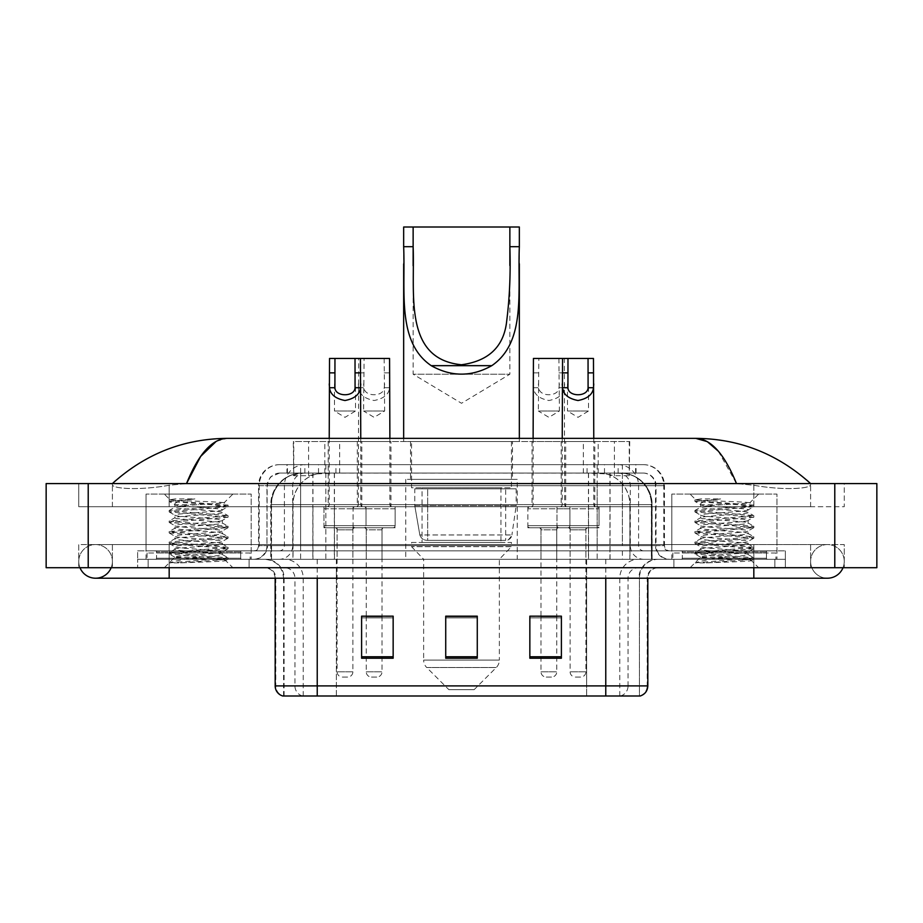 <?xml version="1.0" encoding="UTF-8"?>
<svg xmlns="http://www.w3.org/2000/svg" width="923" height="923" viewBox="0 0 923 923"><rect width="100%" height="100%" fill="white"/><g stroke="black" fill="none" stroke-linecap="round" stroke-linejoin="round"><path stroke-width="0.69" stroke-dasharray="4.62 3.46" d="M517.226 479.372L405.774 479.372L517.226 479.372L517.226 559.292L405.774 559.292L517.226 559.292M405.774 479.372L405.774 559.292M565.707 441.517L532.052 441.517L565.707 441.517L565.707 506.715L532.052 506.715L565.707 506.715M532.052 441.517L532.052 506.715M390.948 441.517L357.293 441.517L390.948 441.517L390.948 506.715L357.293 506.715L390.948 506.715M357.293 441.517L357.293 506.715M594.827 441.517L561.184 441.517L594.827 441.517L594.827 506.715L561.184 506.715L594.827 506.715M561.184 441.517L561.184 506.715M361.816 441.517L328.173 441.517L361.816 441.517L361.816 506.715L328.173 506.715L361.816 506.715M328.173 441.517L328.173 506.715M569.906 506.715L527.852 506.715L569.906 506.715L569.906 527.748L527.852 527.748L569.906 527.748M527.852 506.715L527.852 527.748M395.148 506.715L353.094 506.715L395.148 506.715L395.148 527.748L353.094 527.748L395.148 527.748M353.094 506.715L353.094 527.748M599.039 506.715L556.973 506.715L599.039 506.715L599.039 527.748L556.973 527.748L599.039 527.748M556.973 506.715L556.973 527.748M366.027 506.715L323.961 506.715L366.027 506.715L366.027 527.748L323.961 527.748L366.027 527.748M323.961 506.715L323.961 527.748M556.765 527.748L540.993 527.748L556.765 527.748L556.765 559.292L540.993 559.292L556.765 559.292M540.993 527.748L540.993 559.292M382.007 527.748L366.235 527.748L382.007 527.748L382.007 559.292L366.235 559.292L382.007 559.292M366.235 527.748L366.235 559.292M585.897 527.748L570.126 527.748L585.897 527.748L585.897 559.292L570.126 559.292L585.897 559.292M570.126 527.748L570.126 559.292M352.874 527.748L337.103 527.748L352.874 527.748L352.874 559.292L337.103 559.292L352.874 559.292M337.103 527.748L337.103 559.292M619.748 473.072L609.503 473.072L625.217 473.441C629.174 474.63 630.513 475.38 629.244 475.703L614.418 475.703L605.961 473.891L588.551 473.107L334.449 473.107L317.039 473.891L308.582 475.703L293.756 475.703L293.272 441.517L629.728 441.517L293.272 441.517M623.417 473.199A31.544 31.544 0 0 1 652.123 504.616L652.123 559.292L270.877 559.292L652.123 559.292M293.272 475.495L299.583 473.199L313.497 473.072L303.252 473.072M299.583 473.199A31.544 31.544 0 0 0 270.877 504.616L271.524 504.616L271.524 559.292M512.496 441.517L410.504 441.517L512.496 441.517L512.496 479.372L410.504 479.372L512.496 479.372M410.504 441.517L410.504 479.372M629.728 441.517L629.244 475.703L629.244 441.517M313.497 473.072L609.503 473.072M810.602 561.392A16.822 16.822 0 0 1 827.423 544.57A16.822 16.822 0 0 1 843.022 567.703A16.822 16.822 0 0 0 844.257 561.392A16.822 16.822 0 0 1 843.022 567.703A16.822 16.822 0 0 0 827.423 544.57A16.822 16.822 0 0 0 810.602 561.392A16.822 16.822 0 0 0 827.423 578.213A16.822 16.822 0 0 1 810.602 561.392A16.822 16.822 0 0 0 827.423 578.213A16.822 16.822 0 0 1 810.602 561.392M112.398 561.392A16.822 16.822 0 0 0 95.577 544.57A16.822 16.822 0 0 0 79.978 567.703A16.822 16.822 0 0 1 78.743 561.392A16.822 16.822 0 0 0 79.978 567.703A16.822 16.822 0 0 1 95.577 544.57A16.822 16.822 0 0 1 112.398 561.392A16.822 16.822 0 0 1 95.577 578.213A16.822 16.822 0 0 0 112.398 561.392A16.822 16.822 0 0 1 111.164 567.703A16.822 16.822 0 0 0 112.398 561.392M671.806 559.292L671.806 494.093L671.806 550.881L776.958 550.881L776.958 494.093L671.806 494.093L776.958 494.093L671.806 494.093L776.958 494.093L776.958 559.292L671.806 559.292L776.958 559.292M146.042 559.292L146.042 494.093L146.042 550.881L251.194 550.881L251.194 494.093L146.042 494.093L251.194 494.093L146.042 494.093L251.194 494.093L251.194 559.292L146.042 559.292L251.194 559.292M302.317 473.072L620.464 473.072L302.317 473.072A31.544 31.544 0 0 0 270.774 504.616L312.839 504.616L312.839 559.292L270.774 559.292L652.019 559.292L312.839 559.292M620.464 473.072A31.544 31.544 0 0 1 652.019 504.616L652.019 559.292M810.602 483.583C777.662 453.839 739.415 438.771 695.85 438.367L227.15 438.367C183.746 438.702 145.488 453.77 112.398 483.583L112.398 484.529C111.487 488.694 138.935 490.701 169.174 485.267L186.515 483.583L736.485 483.583L753.826 485.267C783.927 490.69 811.513 488.705 810.602 484.529L810.602 483.583L810.602 484.529C811.513 488.694 784.065 490.701 753.826 485.267L736.485 483.583L186.515 483.583L169.174 485.267C139.073 490.69 111.487 488.705 112.398 484.529L112.398 483.583M753.826 567.703L753.826 544.57L753.826 567.703L753.826 544.57L169.174 544.57L753.826 544.57L753.826 567.703L169.174 567.703L785.369 567.703L112.398 567.703L844.257 567.703L78.743 567.703L785.369 567.703L753.826 567.703L753.826 559.292L785.369 559.292L785.369 567.703L785.369 559.292L137.631 559.292L137.631 567.703L137.631 559.292L169.174 559.292L137.631 559.292L137.631 567.703L137.631 559.292L785.369 559.292L785.369 567.703L785.369 559.292L169.174 559.292L753.826 559.292L753.826 567.703L753.826 544.57L844.257 544.57L844.257 567.703L844.257 544.57L78.743 544.57L78.743 567.703L78.743 544.57L753.826 544.57L753.826 578.213L753.826 561.392L753.826 578.213L169.174 578.213L169.174 544.57L112.398 544.57L169.174 544.57L169.174 578.213L169.174 559.292L137.631 559.292L169.174 559.292L169.174 567.703L169.174 544.57L169.174 567.703M876.85 483.583L876.85 567.703L46.15 567.703L46.15 483.583L876.85 483.583M169.174 483.583L753.826 483.583L169.174 483.583L169.174 506.715L844.257 506.715L844.257 483.583L753.826 483.583L844.257 483.583L844.257 506.715L78.743 506.715L78.743 483.583L78.743 506.715L753.826 506.715L112.398 506.715L169.174 506.715L169.174 483.583M810.602 544.57L810.602 567.703L810.602 544.57M112.398 544.57L112.398 567.703L112.398 544.57M810.602 506.715L753.826 506.715L810.602 506.715L810.602 484.529L810.602 506.715M112.398 506.715L112.398 484.529L112.398 506.715M718.29 451.162L736.485 483.583M216.236 441.332L227.15 438.367M286.949 464.65L636.051 464.65L286.949 464.65L286.949 473.072L636.051 473.072L286.949 473.072M643.412 473.072L279.588 473.072L643.412 473.072A12.622 12.622 0 0 1 656.034 485.683L656.034 545.62L258.555 545.62A5.261 5.261 0 0 1 253.294 550.881L669.706 550.881L253.294 550.881M279.588 464.65L643.412 464.65L279.588 464.65A21.033 21.033 0 0 0 258.555 485.683L656.034 485.683L266.966 485.683L266.966 545.62A13.672 13.672 0 0 1 253.294 559.292L669.706 559.292L253.294 559.292M643.412 464.65A21.033 21.033 0 0 1 664.445 485.683L664.445 545.62L597.169 545.62L597.169 550.881M766.436 550.881L682.316 550.881L766.436 550.881L766.436 559.292L682.316 559.292L766.436 559.292L766.436 552.981L682.316 552.981L766.436 552.981M682.316 550.881L682.316 552.981M240.684 550.881L156.564 550.881L240.684 550.881L240.684 559.292L156.564 559.292L240.684 559.292L240.684 552.981L156.564 552.981L240.684 552.981M156.564 550.881L156.564 552.981M137.631 550.881L169.174 550.881L137.631 550.881L137.631 559.292L137.631 550.881M753.826 550.881L169.174 550.881L785.369 550.881L753.826 550.881L753.826 559.292L753.826 550.881M785.369 550.881L785.369 559.292L785.369 550.881M249.095 559.292L249.095 567.703L148.153 567.703L249.095 567.703L148.153 567.703L249.095 567.703L249.095 559.292L148.153 559.292L148.153 567.703L148.153 559.292L249.095 559.292M774.847 559.292L774.847 567.703L673.905 567.703L774.847 567.703L673.905 567.703L774.847 567.703L774.847 559.292L673.905 559.292L673.905 567.703L673.905 559.292L774.847 559.292M250.145 552.981L147.092 552.981L250.145 552.981L250.145 559.292L147.092 559.292L250.145 559.292M147.092 552.981L147.092 559.292M775.908 552.981L672.855 552.981L775.908 552.981L775.908 559.292L672.855 559.292L775.908 559.292M672.855 552.981L672.855 559.292M638.901 695.988L605.765 695.988L639.42 695.988L639.42 578.213A18.933 18.933 0 0 1 658.341 559.292L264.659 559.292L658.341 559.292M283.58 695.988L283.58 578.213L647.831 578.213A10.511 10.511 0 0 1 658.341 567.703L264.659 567.703L658.341 567.703M682.316 559.292L766.436 559.292L682.316 559.292M156.564 559.292L240.684 559.292L156.564 559.292M561.392 656.772L561.392 616.172L561.392 658.237L529.848 658.237L529.848 616.391L529.848 658.237L561.392 658.237L561.392 616.599L561.392 658.237L561.392 617.856L529.848 617.856L529.848 616.172L529.848 658.237L529.848 616.391L529.848 658.237L529.848 617.856L561.392 617.856L561.392 616.391L561.392 656.772L529.848 656.772L529.848 658.237L561.392 658.237L561.392 616.391L529.848 616.391L529.848 656.772M393.152 656.772L393.152 616.172L393.152 658.237L361.608 658.237L361.608 616.391L361.608 658.237L393.152 658.237L393.152 616.599L393.152 658.237L393.152 617.856L361.608 617.856L361.608 616.172L361.608 658.237L361.608 616.391L361.608 658.237L361.608 617.856L393.152 617.856L393.152 616.391L393.152 656.772L361.608 656.772L361.608 658.237L393.152 658.237L393.152 616.391L361.608 616.391L361.608 656.772M477.272 656.772L477.272 616.172L477.272 658.237L445.728 658.237L445.728 616.391L445.728 658.237L477.272 658.237L477.272 616.599L477.272 658.237L477.272 617.856L445.728 617.856L445.728 658.237L445.728 616.172L477.272 616.172L445.728 616.172L477.272 616.172L477.272 656.772L445.728 656.772M302.398 695.988A10.511 10.361 -90 0 1 294.945 685.893L294.945 578.213L336.364 578.213L336.364 695.988L586.636 695.988L586.636 685.893L275.815 685.893A10.511 10.361 -90 0 0 283.269 695.988L640.262 695.988M393.152 616.172L361.608 616.172L393.152 616.172M561.392 616.172L529.848 616.172L561.392 616.172M317.235 567.703L317.235 695.988L605.765 695.988L605.765 578.213L283.58 578.213C282.461 566.722 276.15 560.411 264.659 559.292M382.007 616.172L366.235 616.172L366.235 529.848L382.007 529.848L382.007 616.172M556.765 616.172L540.993 616.172L540.993 529.848L556.765 529.848L556.765 616.172M477.272 617.856L477.272 616.599L477.272 617.856L445.728 617.856L445.728 658.237L477.272 658.237L477.272 617.856M477.272 616.391L445.728 616.391M241.734 559.292L155.502 559.292L241.734 559.292A1.05 1.05 0 0 1 240.684 558.242L156.564 558.242L240.684 558.242L240.684 551.931A1.05 1.05 0 0 1 241.734 550.881L155.502 550.881L241.734 550.881M155.502 559.292A1.05 1.05 0 0 0 156.564 558.242L156.564 551.931A1.05 1.05 0 0 0 155.502 550.881M251.194 550.881L146.042 550.881M180.55 562.88L227.958 559.303L225.685 560.619L232.908 567.703L164.34 567.703L174.851 557.192C172.636 558.38 226.793 559.488 225.72 560.526C227.566 561.334 198.041 562.153 180.55 562.88L169.451 562.88C174.343 561.149 184.069 559.246 198.618 557.192L174.851 557.192C173.397 555.438 223.851 553.685 222.385 551.931C223.851 550.177 173.397 548.424 174.851 546.67C173.397 544.928 223.851 543.162 222.385 541.42C223.851 539.667 173.397 537.913 174.851 536.159C173.397 534.405 223.851 532.652 222.385 530.898C223.851 529.156 173.397 527.391 174.851 525.637C173.397 523.895 223.851 522.13 222.385 520.387C223.851 518.634 173.397 516.88 174.851 515.126C173.397 513.373 223.851 511.619 222.385 509.865L222.385 512.496C223.851 510.754 173.397 508.988 174.851 507.246C176.258 506.369 184.185 505.492 198.618 504.616L224.058 502.943C226.366 501.766 168.713 500.658 169.855 499.608L164.34 494.093L232.908 494.093L164.34 494.093M169.451 562.88L228.085 557.85L169.163 552.589L228.085 547.327L169.163 542.078L228.085 536.817L169.163 531.556L228.085 526.295L169.163 521.045L227.958 515.634L169.163 510.523L228.085 505.273L224.012 502.839L232.908 494.093M227.958 559.303L169.163 553.904L228.085 548.643L169.29 543.532L228.085 538.132L169.163 532.871L228.085 527.61L169.163 522.36L227.958 517.249L222.385 520.387L222.385 523.018C223.851 521.264 173.397 519.511 174.851 517.757C173.397 516.003 223.851 514.249 222.385 512.496L227.958 515.634M227.958 517.249L169.163 511.838L227.958 506.727L222.385 509.865C223.851 508.123 173.397 506.358 174.851 504.616L174.851 507.246L169.29 510.384M227.958 506.727L213.351 504.835L169.29 501.466L175.012 504.8L198.618 504.616M227.958 527.76L222.385 530.898L222.385 533.529C223.851 531.775 173.397 530.021 174.851 528.268C173.397 526.525 223.851 524.76 222.385 523.018L227.958 526.156M169.29 511.988L175.012 515.311L174.851 517.757L169.29 520.895M227.958 538.271L222.385 541.42L222.385 544.039C223.851 542.297 173.397 540.532 174.851 538.79C173.397 537.036 223.851 535.282 222.385 533.529L227.958 536.667M169.29 522.499L175.012 525.822L174.851 528.268L169.29 531.417M227.958 548.793L222.385 551.931L222.385 554.561C223.851 552.808 173.397 551.054 174.851 549.3C173.397 547.547 223.851 545.793 222.385 544.039L227.958 547.189M169.29 533.021L175.012 536.344L174.851 538.79L169.29 541.928M198.618 557.192C213.051 556.315 220.978 555.438 222.385 554.561L227.958 557.7M169.29 543.532L175.012 546.854L174.851 549.3L169.29 552.439M164.34 567.703L232.908 567.703M174.851 557.192L169.29 554.042M175.105 498.916L169.29 499.862L175.105 498.916L194.868 498.916C180.666 500.601 173.986 502.504 174.851 504.616M227.958 505.123L183.885 501.766L169.29 499.862M169.29 501.466L194.868 498.916M413.135 265.755L413.135 374.219L509.865 374.219L413.135 374.219L461.5 403.282L509.865 374.219L509.865 265.536M474.122 689.677L448.878 689.677L426.726 667.525L496.274 667.525L426.726 667.525A10.511 10.511 0 0 1 423.645 660.083L499.355 660.083A10.511 10.511 0 0 1 496.274 667.525L474.122 689.677L448.878 689.677M499.355 559.292L423.645 559.292L423.645 660.083L499.355 660.083L499.355 559.292L511.446 546.67L411.554 546.67L511.446 546.67L511.446 542.47L411.554 542.47L411.554 546.67L423.645 559.292L499.355 559.292M422.065 487.782L500.935 487.782L422.065 487.782L422.065 542.47L500.935 542.47L422.065 542.47M500.935 487.782L500.935 542.47M411.554 441.517L511.446 441.517L411.554 441.517L411.554 487.782L511.446 487.782L411.554 487.782M511.446 441.517L511.446 487.782M403.663 246.706L403.663 263.932M403.663 438.367L403.663 441.517L519.337 441.517L403.663 441.517M519.337 246.706L519.337 263.816M519.337 438.367L519.337 441.517M403.663 227.012L519.337 227.012M411.554 542.47L511.446 542.47M427.672 540.359L505.666 540.359A6.311 6.311 90 0 0 511.919 534.959L419.838 534.959C421.084 538.571 423.692 540.37 427.661 540.359L427.661 540.359C423.715 540.382 421.096 538.582 419.838 534.959L414.773 505.666L414.773 488.844L516.176 488.844L516.176 505.666L414.773 505.666L419.838 534.959L511.919 534.959C509.231 539.505 507.154 541.305 505.677 540.359L427.672 540.359L427.672 488.844L427.672 540.359M516.176 488.844L414.773 488.844L505.666 488.844L414.773 488.844L414.773 505.666L516.176 505.666L511.919 534.959M767.498 559.292L681.266 559.292L767.498 559.292A1.05 1.05 0 0 1 766.436 558.242L682.316 558.242L766.436 558.242L766.436 551.931A1.05 1.05 0 0 1 767.498 550.881L681.266 550.881L767.498 550.881M681.266 559.292A1.05 1.05 0 0 0 682.316 558.242L682.316 551.931A1.05 1.05 0 0 0 681.266 550.881M776.958 550.881L671.806 550.881M706.314 562.88L753.71 559.303L751.437 560.619L758.66 567.703L690.092 567.703L700.615 557.192C698.399 558.38 752.557 559.488 751.484 560.526C753.318 561.334 723.794 562.153 706.314 562.88L695.215 562.88C700.107 561.149 709.833 559.246 724.382 557.192L700.615 557.192C699.149 555.438 749.603 553.685 748.149 551.931C749.603 550.177 699.149 548.424 700.615 546.67C699.149 544.928 749.603 543.162 748.149 541.42C749.603 539.667 699.149 537.913 700.615 536.159C699.149 534.405 749.603 532.652 748.149 530.898C749.603 529.156 699.149 527.391 700.615 525.637C699.149 523.895 749.603 522.13 748.149 520.387C749.603 518.634 699.149 516.88 700.615 515.126C699.149 513.373 749.603 511.619 748.149 509.865L748.149 512.496C749.603 510.754 699.149 508.988 700.615 507.246C702.022 506.369 709.949 505.492 724.382 504.616L749.822 502.943C752.118 501.766 694.477 500.658 695.607 499.608L690.092 494.093L758.66 494.093L690.092 494.093M695.215 562.88L753.837 557.85L694.915 552.589L753.837 547.327L694.915 542.078L753.837 536.817L694.915 531.556L753.837 526.295L694.915 521.045L753.71 515.634L694.915 510.523L753.837 505.273L749.776 502.839L758.66 494.093M753.71 559.303L694.915 553.904L753.837 548.643L695.042 543.532L753.837 538.132L694.915 532.871L753.837 527.61L694.915 522.36L753.71 517.249L748.149 520.387L748.149 523.018C749.603 521.264 699.149 519.511 700.615 517.757C699.149 516.003 749.603 514.249 748.149 512.496L753.71 515.634M753.71 517.249L694.915 511.838L753.71 506.727L748.149 509.865C749.603 508.123 699.149 506.358 700.615 504.616L700.615 507.246L695.042 510.384M753.71 506.727L739.115 504.835L695.042 501.466L700.776 504.8L724.382 504.616M753.71 527.76L748.149 530.898L748.149 533.529C749.603 531.775 699.149 530.021 700.615 528.268C699.149 526.525 749.603 524.76 748.149 523.018L753.71 526.156M695.042 511.988L700.776 515.311L700.615 517.757L695.042 520.895M753.71 538.271L748.149 541.42L748.149 544.039C749.603 542.297 699.149 540.532 700.615 538.79C699.149 537.036 749.603 535.282 748.149 533.529L753.71 536.667M695.042 522.499L700.776 525.822L700.615 528.268L695.042 531.417M753.71 548.793L748.149 551.931L748.149 554.561C749.603 552.808 699.149 551.054 700.615 549.3C699.149 547.547 749.603 545.793 748.149 544.039L753.71 547.189M695.042 533.021L700.776 536.344L700.615 538.79L695.042 541.928M724.382 557.192C738.815 556.315 746.742 555.438 748.149 554.561L753.71 557.7M695.042 543.532L700.776 546.854L700.615 549.3L695.042 552.439M690.092 567.703L758.66 567.703M700.615 557.192L695.042 554.042M700.869 498.916L695.042 499.862L700.869 498.916L720.621 498.916C706.418 500.601 699.749 502.504 700.615 504.616M753.71 505.123L709.649 501.766L695.042 499.862M695.042 501.466L720.621 498.916M334.472 383.956L334.472 411.023L355.505 411.023L344.994 417.346L334.472 411.023L355.505 411.023L355.505 383.956M354.986 527.748L335.003 527.748L354.986 527.748A2.1 2.1 0 0 0 352.874 529.848L352.874 671.806A5.261 5.261 0 0 1 347.625 677.067L342.364 677.067L347.625 677.067M335.003 527.748A2.1 2.1 0 0 1 337.103 529.848L337.103 671.806A5.261 5.261 0 0 0 342.364 677.067M363.916 527.748L326.061 527.748L363.916 527.748A2.1 2.1 0 0 0 366.027 525.637L323.961 525.637L366.027 525.637L366.027 508.815A2.1 2.1 0 0 0 363.916 506.715L326.061 506.715L363.916 506.715M326.061 527.748A2.1 2.1 0 0 1 323.961 525.637L323.961 508.815A2.1 2.1 0 0 1 326.061 506.715M360.766 438.367L360.766 504.616A2.1 2.1 0 0 0 362.866 506.715L327.111 506.715L362.866 506.715M329.223 438.367L329.223 504.616A2.1 2.1 0 0 1 327.111 506.715M389.887 438.367L389.887 504.616L358.343 504.616L358.666 358.447L360.443 358.447L329.534 358.447M567.495 383.956L567.495 411.023L588.528 411.023L578.006 417.346L567.495 411.023L588.528 411.023L588.528 383.956M587.997 527.748L568.014 527.748L587.997 527.748A2.1 2.1 0 0 0 585.897 529.848L585.897 671.806A5.261 5.261 0 0 1 580.636 677.067L575.375 677.067L580.636 677.067M568.014 527.748A2.1 2.1 0 0 1 570.126 529.848L570.126 671.806A5.261 5.261 0 0 0 575.375 677.067M596.939 527.748L559.084 527.748L596.939 527.748A2.1 2.1 0 0 0 599.039 525.637L556.973 525.637L599.039 525.637L599.039 508.815A2.1 2.1 0 0 0 596.939 506.715L559.084 506.715L596.939 506.715M559.084 527.748A2.1 2.1 0 0 1 556.973 525.637L556.973 508.815A2.1 2.1 0 0 1 559.084 506.715M593.777 438.367L593.777 504.616A2.1 2.1 0 0 0 595.889 506.715L560.134 506.715L595.889 506.715M562.234 438.367L562.234 504.616A2.1 2.1 0 0 1 560.134 506.715M593.466 358.447L562.557 358.447L564.334 358.447L564.657 504.616A2.1 2.1 0 0 0 566.757 506.715L531.002 506.715L566.757 506.715M384.153 358.447L384.637 411.023L363.604 411.023L374.115 417.346L384.637 411.023L363.604 411.023L364.089 358.447L389.575 358.447M384.637 383.956L384.199 387.741C383.83 397.086 364.412 397.086 364.043 387.741L363.604 383.956M364.135 527.748A2.1 2.1 0 0 1 366.235 529.848L382.007 529.848A2.1 2.1 0 0 1 384.106 527.748L364.135 527.748L384.106 527.748M355.193 527.748L393.048 527.748L355.193 527.748A2.1 2.1 0 0 1 353.094 525.637L395.148 525.637L353.094 525.637L353.094 508.815A2.1 2.1 0 0 1 355.193 506.715L393.048 506.715L355.193 506.715M393.048 527.748A2.1 2.1 0 0 0 395.148 525.637L395.148 508.815A2.1 2.1 0 0 0 393.048 506.715M391.998 506.715A2.1 2.1 0 0 1 389.887 504.616L358.343 504.616A2.1 2.1 0 0 1 356.243 506.715L391.998 506.715L356.243 506.715M366.235 616.391L366.235 671.806A5.261 5.261 0 0 0 371.484 677.067L376.746 677.067L371.484 677.067M382.007 616.391L382.007 671.806A5.261 5.261 0 0 1 376.746 677.067M358.343 383.956L358.632 387.741C359.393 394.433 364.562 398.678 374.115 400.513C383.68 398.678 388.837 394.433 389.598 387.741L389.887 383.956M358.666 358.447L364.089 358.447M558.911 358.447L559.396 411.023L538.363 411.023L548.885 417.346L559.396 411.023L538.363 411.023L538.847 358.447L564.334 358.447M559.396 383.956L558.957 387.741C558.588 397.086 539.17 397.086 538.801 387.741L538.363 383.956M538.894 527.748A2.1 2.1 0 0 1 540.993 529.848L556.765 529.848A2.1 2.1 0 0 1 558.865 527.748L538.894 527.748L558.865 527.748M529.952 527.748L567.807 527.748L529.952 527.748A2.1 2.1 0 0 1 527.852 525.637L569.906 525.637L527.852 525.637L527.852 508.815A2.1 2.1 0 0 1 529.952 506.715L567.807 506.715L529.952 506.715M567.807 527.748A2.1 2.1 0 0 0 569.906 525.637L569.906 508.815A2.1 2.1 0 0 0 567.807 506.715M533.113 438.367L533.113 504.616A2.1 2.1 0 0 1 531.002 506.715M540.993 616.391L540.993 671.806A5.261 5.261 0 0 0 546.254 677.067L551.516 677.067L546.254 677.067M556.765 616.391L556.765 671.806A5.261 5.261 0 0 1 551.516 677.067M533.113 383.956L533.402 387.741C534.163 394.433 539.32 398.678 548.885 400.513C558.438 398.678 563.607 394.433 564.368 387.741L564.657 383.956M533.425 358.447L538.847 358.447M293.756 475.703L293.756 441.517M297.783 473.441A31.544 31.07 -90 0 0 271.524 504.616L652.123 504.616L610.057 504.616L610.057 559.292M651.476 559.292L651.476 504.616A31.544 31.07 90 0 0 625.217 473.441M312.943 473.072L312.943 504.616L270.877 504.616L270.877 559.292M588.551 473.107L588.551 559.292M605.961 473.891A31.544 31.07 90 0 1 629.971 504.616L629.971 559.292M334.449 473.107L334.449 559.292M317.039 473.891A31.544 31.07 -90 0 0 293.029 504.616L293.029 559.292M610.057 473.072L610.057 504.616L312.943 504.616L312.943 559.292M324.815 473.141L324.815 441.517M308.582 475.703L308.582 441.517M339.652 473.141L339.652 441.517M583.348 473.141L583.348 441.517M614.418 475.703L614.418 441.517M598.185 473.141L598.185 441.517M302.479 473.072A31.544 31.07 -90 0 0 271.408 504.616L270.774 504.616L270.774 559.292M609.953 473.072L609.953 504.616L652.019 504.616L651.373 504.616L651.373 559.292M312.839 473.072L312.839 504.616L609.953 504.616L609.953 559.292M834.784 483.583L834.784 567.703M88.216 483.583L88.216 567.703M753.826 506.715L753.826 483.583L753.826 506.715M169.174 506.715L169.174 485.267L169.174 506.715M620.314 473.072A31.544 31.07 -90 0 1 651.373 504.616L629.867 504.616L629.867 559.292M598.796 473.072A31.544 31.07 90 0 1 629.867 504.616L588.447 504.616L588.447 559.292M588.447 473.072L588.447 504.616L334.345 504.616L334.345 559.292M334.345 473.072L334.345 504.616L292.926 504.616L292.926 559.292M323.985 473.072A31.544 31.07 90 0 0 292.926 504.616L271.408 504.616L271.408 559.292M318.504 473.072L318.504 464.65M597.169 464.65L597.169 485.683L664.445 485.683L622.379 485.683L622.379 473.072M325.831 464.65L325.831 545.62L267.485 545.62A13.672 13.464 90 0 1 254.021 559.292M300.621 550.881L300.621 545.62L622.379 545.62L622.379 485.683L622.379 545.62L656.034 545.62C656.841 553.927 661.399 558.484 669.706 559.292M622.379 464.65L622.379 485.683L258.555 485.683L258.555 545.62L664.445 545.62C664.756 548.816 666.51 550.57 669.706 550.881M279.588 473.072L270.462 476.972L267.174 483.421L266.966 545.62L300.621 545.62L300.621 464.65M668.979 550.881A5.261 5.18 -90 0 1 663.799 545.62L663.799 485.683A21.033 20.71 90 0 0 643.089 464.65M169.174 550.881L169.174 559.292L169.174 550.881M305.121 464.65A21.033 20.71 -90 0 0 284.411 485.683L284.411 545.62A5.261 5.18 90 0 1 279.231 550.881M279.911 464.65A21.033 20.71 -90 0 0 259.201 485.683L259.201 545.62A5.261 5.18 90 0 1 254.021 550.881M617.879 464.65A21.033 20.71 90 0 1 638.589 485.683L638.589 545.62A5.261 5.18 -90 0 0 643.769 550.881M279.911 473.072A12.622 12.426 -90 0 0 267.485 485.683L597.169 485.683L597.169 545.62L325.831 545.62L325.831 550.881M622.379 550.881L622.379 559.292M325.831 473.072L325.831 559.292M305.121 473.072A12.622 12.426 -90 0 0 292.695 485.683L292.695 545.62A13.672 13.464 90 0 1 279.231 559.292M300.621 473.072L300.621 559.292M643.089 473.072A12.622 12.426 90 0 1 655.515 485.683L655.515 545.62A13.672 13.464 -90 0 0 668.979 559.292M617.879 473.072A12.622 12.426 90 0 1 630.305 485.683L630.305 545.62A13.672 13.464 -90 0 0 643.769 559.292M597.169 473.072L597.169 559.292M287.434 473.072L287.434 464.65M304.855 473.072L304.855 464.65M335.926 473.072L335.926 464.65M587.074 473.072L587.074 464.65M618.145 473.072L618.145 464.65M635.566 473.072L635.566 464.65M604.496 473.072L604.496 464.65M620.602 695.988A10.511 10.361 90 0 0 628.055 685.893L586.636 685.893L586.636 578.213L638.901 578.213A18.933 18.645 -90 0 1 657.545 559.292M605.765 567.703L605.765 578.213L294.945 578.213A10.511 10.361 90 0 0 284.584 567.703M647.831 578.213L605.765 578.213L639.42 578.213L639.42 695.988M265.455 567.703A10.511 10.361 90 0 1 275.815 578.213L275.815 685.893L275.169 685.893M639.731 695.988A10.511 10.361 90 0 0 647.185 685.893L628.055 685.893L628.055 578.213A10.511 10.361 -90 0 1 638.416 567.703M647.831 685.893L647.185 685.893L647.185 578.213A10.511 10.361 -90 0 1 657.545 567.703M336.364 695.988L336.364 567.703M586.636 695.988L586.636 567.703M619.771 695.988L619.771 578.213A18.933 18.645 -90 0 1 638.416 559.292M284.099 695.988L284.099 578.213A18.933 18.645 90 0 0 265.455 559.292M303.229 695.988L303.229 578.213A18.933 18.645 90 0 0 284.584 559.292M336.364 559.292L336.364 578.213L586.636 578.213L586.636 559.292M317.235 559.292L317.235 578.213M605.765 559.292L605.765 578.213M240.684 551.931L156.564 551.931L240.684 551.931M766.436 551.931L682.316 551.931L766.436 551.931M352.874 529.848L337.103 529.848L352.874 529.848M323.961 508.815L366.027 508.815L323.961 508.815M329.223 504.616L360.766 504.616L329.223 504.616M352.874 671.806L337.103 671.806L352.874 671.806M585.897 529.848L570.126 529.848L585.897 529.848M556.973 508.815L599.039 508.815L556.973 508.815M562.234 504.616L593.777 504.616L562.234 504.616M585.897 671.806L570.126 671.806L585.897 671.806M395.148 508.815L353.094 508.815L395.148 508.815M366.235 671.806L382.007 671.806L366.235 671.806M358.632 387.741L364.043 387.741M384.199 387.741L389.598 387.741M384.153 372.869L389.575 372.869M358.666 372.869L364.089 372.869M569.906 508.815L527.852 508.815L569.906 508.815M564.657 504.616L533.113 504.616L564.657 504.616M540.993 671.806L556.765 671.806L540.993 671.806M533.402 387.741L538.801 387.741M558.957 387.741L564.368 387.741M558.911 372.869L564.334 372.869M533.425 372.869L538.847 372.869M753.826 544.57L827.423 544.57L753.826 544.57M169.174 544.57L95.577 544.57L169.174 544.57M169.174 578.213L95.577 578.213M753.826 578.213L827.423 578.213M636.051 473.072L636.051 464.65M275.169 578.213C274.546 571.833 271.039 568.326 264.659 567.703M228.085 557.85L228.085 559.165M169.163 552.589L169.163 553.904M228.085 547.327L228.085 548.643M169.163 542.078L169.163 543.382M228.085 536.817L228.085 538.132M169.163 531.556L169.163 532.871M228.085 526.295L228.085 527.61M169.163 521.045L169.163 522.36M228.085 515.784L228.085 517.099M169.163 510.523L169.163 511.838M228.085 505.273L228.085 506.589M169.163 500.012L169.163 501.327M505.677 540.359L427.661 540.359L505.677 540.359L505.666 488.844M753.837 557.85L753.837 559.165M694.915 552.589L694.915 553.904M753.837 547.327L753.837 548.643M694.915 542.078L694.915 543.382M753.837 536.817L753.837 538.132M694.915 531.556L694.915 532.871M753.837 526.295L753.837 527.61M694.915 521.045L694.915 522.36M753.837 515.784L753.837 517.099M694.915 510.523L694.915 511.838M753.837 505.273L753.837 506.589M694.915 500.012L694.915 501.327"/><path stroke-width="1.38" d="M79.978 567.703A16.822 16.822 0 0 0 111.164 567.703A16.822 16.822 0 0 1 79.978 567.703A16.822 16.822 0 0 0 95.577 578.213A16.822 16.822 0 0 1 79.978 567.703M843.022 567.703A16.822 16.822 0 0 1 827.423 578.213A16.822 16.822 0 0 0 843.022 567.703A16.822 16.822 0 0 1 827.423 578.213A16.822 16.822 0 0 0 843.022 567.703M736.485 483.583C724.428 453.885 710.883 438.817 695.85 438.367L227.15 438.367C212.117 438.817 198.572 453.885 186.515 483.583L200.672 456.4L216.236 441.332M88.216 483.583L876.85 483.583L876.85 567.703L46.15 567.703L46.15 483.583L88.216 483.583L88.216 567.703M807.025 480.341L810.602 483.583C777.512 453.77 739.254 438.702 695.85 438.367L707.306 441.632L718.29 451.162M115.975 480.341L112.398 483.583C145.338 453.839 183.585 438.771 227.15 438.367M336.364 695.988L283.269 695.988M282.738 695.988A10.511 10.511 0 0 1 275.169 685.893L275.169 578.213M561.392 658.237L561.392 616.172L529.848 616.172L529.848 658.237L561.392 658.237M393.152 658.237L393.152 616.172L361.608 616.172L361.608 658.237L393.152 658.237M477.272 658.237L477.272 616.172L445.728 616.172L445.728 658.237L477.272 658.237M647.831 685.893C647.542 690.935 645.015 694.292 640.262 695.988L317.235 695.988L317.235 685.893L647.831 685.893L647.831 578.213M605.765 578.213L605.765 695.988L586.636 695.988M366.235 616.391L382.007 616.391M540.993 616.391L556.765 616.391M477.272 616.391L445.728 616.391M413.135 227.012L519.337 227.012L519.337 246.706C517.526 291.622 526.295 342.052 491.774 365.67C471.595 376.953 451.405 376.953 431.226 365.67C396.74 342.075 405.474 291.841 403.663 246.706L403.663 227.012L413.135 227.012L413.135 265.755M403.663 246.706L413.135 246.706C414.992 293.837 403.224 359.047 461.477 364.758C489.028 361.031 504.12 346.321 506.75 320.616C509.658 297.437 510.696 272.804 509.865 246.706L509.865 227.012M519.337 246.706L509.865 246.706L509.865 265.536M403.663 263.932L403.663 438.367M519.337 263.816L519.337 438.367M334.957 358.447L334.911 387.741C335.28 397.086 354.697 397.086 355.067 387.741L355.02 358.447L329.534 358.447L329.223 438.367M355.02 358.447L360.443 358.447L360.766 438.367M360.766 383.956L360.478 387.741C359.716 394.433 354.559 398.678 344.994 400.513C335.43 398.678 330.272 394.433 329.511 387.741L329.223 383.956M567.98 358.447L567.933 387.741C568.303 397.086 587.72 397.086 588.089 387.741L588.043 358.447L562.557 358.447L562.234 438.367M588.043 358.447L593.466 358.447L593.777 438.367M593.777 383.956L593.489 387.741C592.728 394.433 587.57 398.678 578.006 400.513C568.441 398.678 563.284 394.433 562.522 387.741L562.234 383.956M360.443 358.447L389.575 358.447L389.887 438.367M562.557 358.447L533.425 358.447L533.113 438.367M753.826 567.703L753.826 578.213L827.423 578.213M169.174 567.703L169.174 578.213L753.826 578.213M834.784 483.583L834.784 567.703M275.169 685.893L317.235 685.893L317.235 578.213M477.272 656.772L445.728 656.772M393.152 656.772L361.608 656.772M561.392 656.772L529.848 656.772M431.226 365.67L491.774 365.67M360.478 387.741L355.067 387.741M334.911 387.741L329.511 387.741M334.957 372.869L329.534 372.869M360.443 372.869L355.02 372.869M593.489 387.741L588.089 387.741M567.933 387.741L562.522 387.741M567.98 372.869L562.557 372.869M593.466 372.869L588.043 372.869M169.174 578.213L95.577 578.213"/></g></svg>
